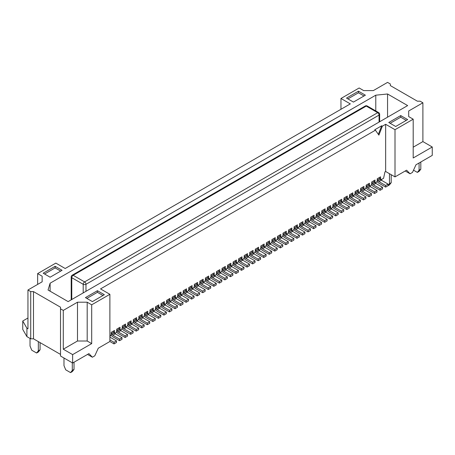 <?xml version="1.0" encoding="UTF-8"?>
<svg xmlns="http://www.w3.org/2000/svg" width="455" height="455" viewBox="0 0 455 455"><rect width="100%" height="100%" fill="white"/><g stroke="black" fill="none" stroke-linecap="round" stroke-linejoin="round"><path stroke-width="0.68" d="M138.877 317.152A3.919 2.264 -120 0 1 139.116 317.488L139.713 318.381A1.962 1.132 -120 0 0 140.578 319.228L147.295 323.107L147.295 324.711L140.578 320.832A3.919 2.264 -120 0 1 138.849 319.131L138.667 318.858M160.837 306.056L161.019 306.329A3.919 2.264 -120 0 0 162.748 308.029L169.47 311.908L169.47 310.31L171.893 308.911L165.176 305.026A1.962 1.132 -120 0 1 164.312 304.179L163.715 303.286A3.919 2.264 -120 0 0 163.032 302.427M213.583 274.45L214.959 275.645L214.015 275.099M135.977 319.256L136.659 319.649L136.659 317.647L133.338 319.569L133.338 321.571L132.644 323.169L131.813 323.647L130.869 323.107M133.338 320.354A3.919 2.264 -120 0 1 133.577 320.69L134.168 321.577L136.597 320.178L135.999 319.291A3.919 2.264 -120 0 0 135.311 318.426M136.597 320.178A1.962 1.132 -120 0 0 137.461 321.031L144.178 324.91L144.178 326.508L141.755 327.907L135.033 324.028A3.919 2.264 -120 0 1 133.304 322.328L133.122 322.06M111.162 333.151A3.919 2.264 -120 0 1 111.401 333.492L111.998 334.379A1.962 1.132 -120 0 0 112.863 335.233L119.58 339.111L119.58 340.71L112.863 336.831A3.919 2.264 -120 0 1 111.128 335.13L110.952 334.863M119.58 339.111L122.008 337.712L122.008 339.311L119.58 340.71M205.398 278.75A3.919 2.264 -120 0 1 205.637 279.086L206.229 279.973A1.962 1.132 -120 0 0 207.093 280.826L213.816 284.705L216.239 283.306L216.239 284.904L213.816 286.309L207.093 282.424A3.919 2.264 -120 0 1 205.364 280.724L205.182 280.456M74.023 362.214L74.023 369.414L72.294 371.616L70.559 372.617L65.708 369.813L63.979 365.615L63.979 358.011M70.559 372.617L72.294 370.415L72.294 362.811M36.61 353.012L38.339 350.811L40.074 349.81L38.339 352.011L36.61 353.012L31.759 350.213L30.024 346.01L30.024 338.412M38.339 350.811L38.339 341.608M194.308 285.149A3.919 2.264 -120 0 1 194.552 285.484L195.144 286.377A1.962 1.132 -120 0 0 196.008 287.224L202.731 291.109L205.154 289.704L205.154 291.308L202.731 292.707L196.008 288.828A3.919 2.264 -120 0 1 194.279 287.128L194.097 286.855M199.853 281.946A3.919 2.264 -120 0 1 200.092 282.288L200.689 283.175A1.962 1.132 -120 0 0 201.554 284.028L208.271 287.907L208.271 289.505L201.554 285.626A3.919 2.264 -120 0 1 199.819 283.926L199.643 283.658M200.689 283.175L203.112 281.776L202.52 280.883A3.919 2.264 -120 0 0 201.832 280.024M141.954 316.703L142.898 317.249L143.729 316.771L144.423 315.167L144.423 313.171L147.75 311.248L147.75 313.25L147.062 312.852M62.073 270.304L50.118 277.203L43.191 273.205L55.14 266.306L62.073 270.304M230.645 265.498L231.589 266.044L232.42 265.566L233.114 263.963L233.114 261.966L236.441 260.044L236.441 262.046L237.129 262.842L237.965 262.364L238.653 260.766L238.653 258.764L241.98 256.842L241.98 258.844L242.674 259.646L243.505 259.162L244.198 257.564L244.198 255.562L247.526 253.645L247.526 255.642L248.22 256.444L249.05 255.96L249.744 254.362L249.744 252.36L253.065 250.443L253.065 252.445L253.759 253.242L254.59 252.764L255.283 251.16L255.283 249.164L258.611 247.241L258.611 249.243L259.305 250.045L260.135 249.562L260.829 247.964L260.829 245.962L264.156 244.039L264.156 246.041L264.844 246.843L265.68 246.36L266.374 244.762L266.374 242.76L269.696 240.843L269.696 242.839L269.013 242.447M177.683 294.749A3.919 2.264 -120 0 1 177.922 295.085L178.514 295.977A1.962 1.132 -120 0 0 179.378 296.825L186.101 300.709L188.524 299.305L181.807 295.426A1.962 1.132 -120 0 1 180.936 294.578L180.345 293.685A3.919 2.264 -120 0 0 179.657 292.827M92.388 357.215L88.924 353.615L72.641 363.01L72.641 354.61L91.694 343.61L91.694 304.804L109.882 294.305L109.882 341.512L98.274 348.212L94.811 355.81L92.388 357.215L87.536 354.411M127.582 325.262L127.758 325.53A3.919 2.264 -120 0 0 129.493 327.23L136.21 331.109L138.638 329.71L138.638 328.112L131.916 324.233A1.962 1.132 -120 0 1 131.051 323.38L130.46 322.487A3.919 2.264 -120 0 0 129.772 321.628M233.114 262.745A3.919 2.264 -120 0 1 233.352 263.081L233.944 263.974L236.373 262.575L235.775 261.682A3.919 2.264 -120 0 0 235.093 260.823M208.037 277.652L208.72 278.045L208.72 276.043L205.398 277.965L205.398 279.967L204.704 281.565L203.874 282.043L202.93 281.503M166.593 301.153A3.919 2.264 -120 0 1 166.831 301.489L167.429 302.376A1.962 1.132 -120 0 0 168.293 303.229L175.016 307.108L177.439 305.709L177.439 307.307L175.016 308.706L168.293 304.827A3.919 2.264 -120 0 1 166.564 303.127L166.382 302.859M91.694 304.804L87.189 302.205L87.189 341.011L91.694 343.61M116.707 329.955A3.919 2.264 -120 0 1 116.946 330.29L117.538 331.183A1.962 1.132 -120 0 0 118.402 332.031L125.125 335.909L127.548 334.51L120.831 330.631A1.962 1.132 -120 0 1 119.966 329.778L119.369 328.891A3.919 2.264 -120 0 0 118.687 328.027M139.713 318.381L142.136 316.981L141.545 316.089A3.919 2.264 -120 0 0 140.857 315.224M360.605 189.138A3.919 2.264 -120 0 1 360.843 189.473L361.441 190.366A1.962 1.132 -120 0 0 362.305 191.219L369.022 195.098L371.451 193.699L371.451 195.297L369.022 196.696L362.305 192.818A3.919 2.264 -120 0 1 360.57 191.117L360.394 190.85M149.968 310.754A3.919 2.264 -120 0 1 150.207 311.089L150.798 311.976L153.221 310.577L152.63 309.69A3.919 2.264 -120 0 0 151.942 308.826M153.221 310.577A1.962 1.132 -120 0 0 154.091 311.43L160.808 315.309L160.808 316.908L158.386 318.307L151.663 314.428A3.919 2.264 -120 0 1 149.934 312.727L149.752 312.46M125.125 335.909L125.125 337.513L118.402 333.629A3.919 2.264 -120 0 1 116.673 331.928L116.491 331.661M188.768 288.351A3.919 2.264 -120 0 1 189.007 288.686L189.599 289.579A1.962 1.132 -120 0 0 190.469 290.426L197.186 294.305L199.608 292.906L199.608 294.504L197.186 295.909L190.469 292.025A3.919 2.264 -120 0 1 188.734 290.324L188.558 290.057M142.136 316.981A1.962 1.132 -120 0 0 143.001 317.829L149.723 321.708L147.295 323.107M241.73 259.1L242.674 259.646M241.98 258.844L241.298 258.446M125.324 326.303L126.268 326.849L127.099 326.372L127.792 324.768L127.792 322.771L131.12 320.849L131.12 322.851L131.813 323.647M124.892 325.655L126.268 326.849M172.138 297.951A3.919 2.264 -120 0 1 172.377 298.287L172.968 299.18L175.397 297.775L174.8 296.887A3.919 2.264 -120 0 0 174.117 296.023M202.498 280.849L203.18 281.247L203.18 279.245L199.853 281.167L199.853 283.164L199.159 284.767L198.329 285.245L197.635 284.443L197.635 282.447L194.308 284.364L194.308 286.366L193.62 287.964L192.783 288.447L191.839 287.901M122.247 326.753A3.919 2.264 -120 0 1 122.492 327.088L123.083 327.981A1.962 1.132 -120 0 0 123.948 328.828L130.67 332.713L133.093 331.308L126.371 327.429A1.962 1.132 -120 0 1 125.506 326.582L124.915 325.689A3.919 2.264 -120 0 0 124.226 324.83M222.029 269.15A3.919 2.264 -120 0 1 222.267 269.485L222.859 270.372A1.962 1.132 -120 0 0 223.724 271.226L230.446 275.104L230.446 276.703L223.724 272.824A3.919 2.264 -120 0 1 221.994 271.123L221.812 270.856M230.446 275.104L232.869 273.705L232.869 275.303L230.446 276.703M219.122 271.248L219.81 271.646L219.81 269.644L216.483 271.567L216.483 273.563L215.789 275.167L214.959 275.645M210.938 275.548A3.919 2.264 -120 0 1 211.177 275.884L211.774 276.776L214.197 275.377L213.605 274.484A3.919 2.264 -120 0 0 212.917 273.62M214.197 275.377A1.962 1.132 -120 0 0 215.061 276.225L221.784 280.104L221.784 281.708L219.361 283.107L212.639 279.228A3.919 2.264 -120 0 1 210.91 277.527L210.728 277.254M227.568 265.947A3.919 2.264 -120 0 1 227.807 266.283L228.404 267.176A1.962 1.132 -120 0 0 229.269 268.023L235.986 271.902L235.986 273.506L229.269 269.627A3.919 2.264 -120 0 1 227.534 267.927L227.358 267.654M216.483 272.346A3.919 2.264 -120 0 1 216.722 272.681L217.314 273.574A1.962 1.132 -120 0 0 218.184 274.428L224.901 278.306L227.329 276.907L220.607 273.023A1.962 1.132 -120 0 1 219.742 272.175L219.145 271.282A3.919 2.264 -120 0 0 218.463 270.424M361.441 190.366L363.863 188.967L363.272 188.074A3.919 2.264 -120 0 0 362.584 187.215M134.168 321.577A1.962 1.132 -120 0 0 135.033 322.43L141.755 326.309L144.178 324.91M147.5 313.506L148.438 314.047L149.274 313.569L149.968 311.971L149.968 309.969L153.289 308.046L153.289 310.048L153.983 310.85L154.814 310.367L155.508 308.769L155.508 306.767L158.835 304.85L158.835 306.846L158.152 306.454M158.835 306.846L159.529 307.648L158.585 307.102M238.653 259.549A3.919 2.264 -120 0 1 238.898 259.885L239.489 260.772A1.962 1.132 -120 0 0 240.354 261.625L247.076 265.504L249.499 264.105L249.499 265.703L247.076 267.102L240.354 263.223A3.919 2.264 -120 0 1 238.625 261.523L238.443 261.255M60.686 271.106L55.14 267.904L55.14 266.306M130.431 322.453L131.12 322.851M72.641 363.01L60.515 356.015L60.515 307.205L33.488 291.604L30.718 291.604L30.718 338.81L26.908 336.609L26.908 328.209L22.75 321.008L27.948 318.011M228.404 267.176L230.827 265.777L230.236 264.884A3.919 2.264 -120 0 0 229.548 264.019M230.827 265.777A1.962 1.132 -120 0 0 231.692 266.624L238.414 270.503L238.414 272.107L235.986 273.506M153.039 310.304L153.983 310.85M211.774 276.776A1.962 1.132 -120 0 0 212.639 277.624L219.361 281.503L221.784 280.104M164.124 303.9L165.068 304.446L165.904 303.968L166.593 302.37L166.593 300.368L169.92 298.446L169.92 300.448L170.614 301.25L171.444 300.766L172.138 299.168L172.138 297.166L175.465 295.25L175.465 297.246L176.159 298.048L176.989 297.564L177.683 295.966L177.683 293.964L181.005 292.047L181.005 294.049L181.699 294.846L182.529 294.368L183.223 292.764L183.223 290.768L186.55 288.845L186.55 290.847L187.244 291.644L188.074 291.166L188.768 289.568L188.768 287.566L192.095 285.643L192.095 287.645L192.783 288.447M239.489 260.772L241.912 259.373L241.321 258.486A3.919 2.264 -120 0 0 240.632 257.621M241.912 259.373A1.962 1.132 -120 0 0 242.777 260.226L249.499 264.105M191.407 287.253L192.095 287.645M186.101 300.709L186.101 302.308L179.378 298.429A3.919 2.264 -120 0 1 177.649 296.728L177.467 296.455M188.524 299.305L188.524 300.909L186.101 302.308M109.882 336.313L110.468 335.972L111.162 334.368L111.162 332.372L114.489 330.449L114.489 332.451L113.807 332.053M422.894 102.79L422.894 141.59L432.25 146.993L413.197 157.993L413.197 119.187L408.692 116.588L408.692 110.986L422.894 102.79L420.124 101.186L417.354 101.186L390.327 85.585L390.327 83.987L387.558 82.383L373.356 90.585L363.653 90.585L359.149 87.986L340.96 98.485L350.316 103.888L65.19 268.501L55.834 263.104L37.646 273.603L37.646 284.403M26.908 336.609L22.75 329.409L22.75 321.008M161.053 304.349A3.919 2.264 -120 0 1 161.292 304.685L161.883 305.578A1.962 1.132 -120 0 0 162.748 306.431L169.47 310.31M130.67 332.713L130.67 334.311L123.948 330.432A3.919 2.264 -120 0 1 122.219 328.732L122.037 328.459M185.868 290.449L186.55 290.847M74.023 369.414L72.294 370.415M155.508 307.552A3.919 2.264 -120 0 1 155.746 307.887L156.344 308.78L158.767 307.381A1.962 1.132 -120 0 0 159.631 308.228L166.354 312.107L166.354 313.711L163.925 315.11L157.208 311.231A3.919 2.264 -120 0 1 155.474 309.531L155.297 309.258M156.344 308.78A1.962 1.132 -120 0 0 157.208 309.627L163.925 313.506L166.354 312.107M136.409 319.905L137.353 320.451L138.184 319.967L138.877 318.369L138.877 316.367L142.205 314.45L142.205 316.447L142.898 317.249M136.659 319.649L137.353 320.451M222.859 270.372L225.282 268.973L224.69 268.086A3.919 2.264 -120 0 0 224.002 267.221M225.282 268.973A1.962 1.132 -120 0 0 226.152 269.826L232.869 273.705M183.223 291.547A3.919 2.264 -120 0 1 183.462 291.888L184.059 292.775A1.962 1.132 -120 0 0 184.923 293.629L191.64 297.507L194.069 296.108L194.069 297.707L191.64 299.106L184.923 295.227A3.919 2.264 -120 0 1 183.189 293.526L183.012 293.259M191.64 297.507L191.64 299.106M194.069 296.108L187.346 292.229A1.962 1.132 -120 0 1 186.482 291.376L185.89 290.483A3.919 2.264 -120 0 0 185.202 289.625M180.754 294.3L181.699 294.846M181.005 294.049L180.322 293.651M225.1 268.7L226.044 269.246L226.874 268.763L227.568 267.165L227.568 265.163L230.895 263.246L230.895 265.242L231.589 266.044M127.792 323.55A3.919 2.264 -120 0 1 128.031 323.892L128.623 324.779A1.962 1.132 -120 0 0 129.493 325.632L136.21 329.511L136.21 331.109M150.798 311.976A1.962 1.132 -120 0 0 151.663 312.83L158.386 316.708L160.808 315.309M111.998 334.379L114.421 332.98L113.83 332.087A3.919 2.264 -120 0 0 113.141 331.229M114.421 332.98A1.962 1.132 -120 0 0 115.286 333.834L122.008 337.712M208.47 278.301L209.414 278.847L210.244 278.363L210.938 276.765L210.938 274.763L214.265 272.846L214.265 274.843M208.72 278.045L209.414 278.847M141.755 326.309L141.755 327.907M206.229 279.973L208.657 278.574A1.962 1.132 -120 0 0 209.522 279.427L216.239 283.306M144.423 313.95A3.919 2.264 -120 0 1 144.662 314.286L145.253 315.178A1.962 1.132 -120 0 0 146.123 316.032L152.84 319.911L152.84 321.509L146.123 317.63A3.919 2.264 -120 0 1 144.389 315.929L144.212 315.656M119.779 329.505L120.723 330.051L121.559 329.568L122.247 327.97L122.247 325.968L125.574 324.051L125.574 326.047M145.253 315.178L147.682 313.779L147.084 312.886A3.919 2.264 -120 0 0 146.402 312.028M147.682 313.779A1.962 1.132 -120 0 0 148.546 314.627L155.263 318.511L155.263 320.11L152.84 321.509M125.125 337.513L127.548 336.108L127.548 334.51M172.968 299.18A1.962 1.132 -120 0 0 173.838 300.027L180.555 303.906L180.555 305.51L173.838 301.631A3.919 2.264 -120 0 1 172.104 299.925L171.927 299.657M180.555 303.906L182.984 302.507L182.984 304.105L180.555 305.51M158.767 307.381L158.175 306.488A3.919 2.264 -120 0 0 157.487 305.623M233.944 263.974A1.962 1.132 -120 0 0 234.808 264.827L241.531 268.706L243.954 267.307L237.237 263.422A1.962 1.132 -120 0 1 236.373 262.575M130.67 334.311L133.093 332.912L133.093 331.308M153.289 310.048L152.607 309.65M363.863 188.967A1.962 1.132 -120 0 0 364.728 189.815L371.451 193.699M216.273 274.058L216.449 274.325A3.919 2.264 -120 0 0 218.184 276.026L224.901 279.905L224.901 278.306M167.429 302.376L169.851 300.977A1.962 1.132 -120 0 0 170.716 301.83L177.439 305.709M224.901 279.905L227.329 278.505L227.329 276.907M114.239 332.707L115.183 333.248L116.014 332.77L116.707 331.172L116.707 329.17L120.035 327.247L120.035 329.249L120.723 330.051M141.522 316.054L142.205 316.447M219.56 271.902L220.504 272.443L221.335 271.965L222.029 270.367L222.029 268.365L225.35 266.442L225.35 268.444L226.044 269.246M219.81 271.646L220.504 272.443M72.641 354.61L63.285 349.212L77.487 341.011L87.189 341.011M60.515 308.808L63.285 310.407L63.285 349.212M213.816 284.705L213.816 286.309M208.657 278.574L208.06 277.686A3.919 2.264 -120 0 0 207.378 276.822M208.271 287.907L210.699 286.508L210.699 288.106L208.271 289.505M195.144 286.377L197.567 284.978L196.975 284.085A3.919 2.264 -120 0 0 196.287 283.226M197.567 284.978A1.962 1.132 -120 0 0 198.437 285.825L205.154 289.704M210.699 286.508L203.976 282.629A1.962 1.132 -120 0 1 203.112 281.776M219.361 281.503L219.361 283.107M42.15 281.804L42.15 276.202L42.15 281.804L27.948 290.006L30.718 291.604M104.337 294.703L92.388 301.608L85.455 297.604L97.41 290.705L104.337 294.703M197.186 294.305L197.186 295.909M196.952 284.051L197.635 284.443M186.3 291.103L187.244 291.644M230.213 264.85L230.895 265.242M224.668 268.046L225.35 268.444M169.669 300.704L170.614 301.25M169.237 300.05L169.92 300.448M119.346 328.857L120.035 329.249M158.386 316.708L158.386 318.307M163.692 303.252L164.38 303.65L164.38 301.648L161.053 303.57L161.053 305.567L160.359 307.171L159.529 307.648M241.531 268.706L241.531 270.304L234.808 266.425A3.919 2.264 -120 0 1 233.079 264.725L232.897 264.452M243.954 267.307L243.954 268.905L241.531 270.304M149.723 321.708L149.723 323.312L147.295 324.711M175.016 307.108L175.016 308.706M175.397 297.775A1.962 1.132 -120 0 0 176.261 298.628L182.984 302.507M163.925 313.506L163.925 315.11M171.893 308.911L171.893 310.509L169.47 311.908M42.15 276.202L37.646 273.603M40.074 349.81L40.074 342.609M55.14 267.904L44.579 274.007M202.731 291.109L202.731 292.707M189.599 289.579L192.027 288.174L191.43 287.287A3.919 2.264 -120 0 0 190.747 286.423M192.027 288.174A1.962 1.132 -120 0 0 192.892 289.027L199.608 292.906M87.189 302.205L77.487 302.205L63.285 310.407M413.197 119.187L395.008 129.692L385.652 124.289L382.359 126.189L381.671 125.79L374.738 129.789L375.432 130.193L100.527 288.908L109.882 294.305M358.455 91.188L365.388 95.186L353.433 102.085L346.505 98.087L358.455 91.188L358.455 92.786L347.893 98.889M388.769 122.492L400.724 115.587L407.652 119.591L395.702 126.49L388.769 122.492M50.118 283.203L48.042 290.006L68.136 301.608L407.652 105.588L387.558 93.986L375.779 95.186L50.118 283.203L50.118 291.206M164.38 303.65L165.068 304.446M375.432 130.193L378.896 135.118L382.359 126.189M114.489 332.451L115.183 333.248M147.75 313.25L148.438 314.047M203.18 281.247L203.874 282.043M274.558 239.245L275.241 239.643L275.241 237.641L271.914 239.563L271.914 241.56L271.22 243.163L270.389 243.641L269.696 242.839M275.241 239.643L275.935 240.439L276.765 239.961L277.459 238.363L277.459 236.361L280.786 234.439L280.786 236.441L281.474 237.243L282.31 236.759L282.999 235.161L282.999 233.159L286.326 231.242L286.326 233.239L287.02 234.041L287.85 233.563L288.544 231.959L288.544 229.963L291.871 228.04L291.871 230.042L292.565 230.839L293.395 230.361L294.089 228.763L294.089 226.761L297.411 224.838L297.411 226.84L298.105 227.642L298.935 227.159L299.629 225.561L299.629 223.559L302.956 221.642L302.956 223.638L303.65 224.44L304.48 223.962L305.174 222.358L305.174 220.362L308.501 218.44L308.501 220.442L309.19 221.238L310.026 220.76L310.714 219.162L310.714 217.16L314.041 215.238L314.041 217.24L314.735 218.042L315.565 217.558L316.259 215.96L316.259 213.958L319.586 212.041L319.586 214.038L320.28 214.84L321.111 214.362L321.804 212.758L321.804 210.756L325.126 208.839L325.126 210.841L324.443 210.443M329.989 207.241L330.671 207.639L330.671 205.637L327.344 207.56L327.344 209.556L326.656 211.16L325.82 211.638L325.126 210.841M330.671 207.639L331.365 208.441L332.196 207.958L332.889 206.36L332.889 204.358L336.217 202.435L336.217 204.437L336.91 205.239L337.741 204.756L338.435 203.157L338.435 201.155L341.756 199.239L341.756 201.235L342.45 202.037L343.28 201.559L343.974 199.955L343.974 197.959L347.301 196.037L347.301 198.039L347.995 198.835L348.826 198.357L349.52 196.759L349.52 194.757L352.847 192.835L352.847 194.837L353.535 195.639L354.371 195.155L355.059 193.557L355.059 191.555L358.386 189.638L358.386 191.635L359.08 192.437L359.911 191.959L360.605 190.355L360.605 188.359L363.932 186.436L363.932 188.438L364.626 189.234L365.456 188.757L366.15 187.159L366.15 185.157L369.471 183.234L369.471 185.236L368.789 184.844M369.221 185.492L370.165 186.038L369.471 185.236M370.165 186.038L370.996 185.555L371.689 183.957L371.689 181.954L375.017 180.038L375.017 182.034L375.711 182.836L376.541 182.358L377.235 180.754L377.235 178.758L380.562 176.836L380.562 178.838L381.256 179.634L383.576 178.297L384.958 171.893L385.652 171.495L395.008 176.893L406.611 170.193L410.08 173.793L405.229 170.995M385.652 124.289L385.652 171.495M97.41 290.705L97.41 292.303L102.955 295.505M235.753 261.648L236.441 262.046M235.986 271.902L238.414 270.503M26.908 328.209L27.948 328.811L27.948 290.006M33.488 291.604L33.488 338.81L60.515 354.411M33.488 338.81L30.718 338.81M86.842 298.406L97.41 292.303M169.851 300.977L169.26 300.084A3.919 2.264 -120 0 0 168.572 299.225M152.84 319.911L155.263 318.511M236.185 262.296L237.129 262.842M136.21 329.511L138.638 328.112M77.487 302.205L77.487 341.011M247.076 265.504L247.076 267.102M175.215 297.502L176.159 298.048M197.385 284.699L198.329 285.245M174.777 296.853L175.465 297.246M109.882 339.913L114.04 342.314L114.04 343.912L109.882 341.512M114.04 343.912L116.463 342.513L116.463 340.909L109.882 337.11M114.04 342.314L116.463 340.909M252.383 252.047L253.065 252.445M252.815 252.696L253.759 253.242M257.928 248.845L258.611 249.243M313.791 217.496L314.735 218.042M313.358 216.842L314.041 217.24M308.245 220.692L309.19 221.238M307.813 220.044L308.501 220.442M297.161 227.096L298.105 227.642M297.411 226.84L296.728 226.448M291.621 230.298L292.565 230.839M291.183 229.644L291.871 230.042M280.786 236.441L280.098 236.048M270.389 243.641L269.445 243.095M263.906 246.297L264.844 246.843M264.156 246.041L263.468 245.649M258.36 249.499L259.305 250.045M274.991 239.899L275.935 240.439M280.53 236.697L281.474 237.243M285.643 232.846L286.326 233.239M286.076 233.495L287.02 234.041M302.956 223.638L302.274 223.246M302.706 223.894L303.65 224.44M319.336 214.294L320.28 214.84M318.904 213.645L319.586 214.038M325.82 211.638L324.876 211.092M335.528 204.045L336.217 204.437M335.966 204.693L336.91 205.239M341.074 200.843L341.756 201.235M341.506 201.491L342.45 202.037M347.301 198.039L346.619 197.641M347.051 198.295L347.995 198.835M352.591 195.093L353.535 195.639M352.847 194.837L352.159 194.444M357.704 191.242L358.386 191.635M363.682 188.694L364.626 189.234M363.932 188.438L363.244 188.04M375.017 182.034L374.334 181.642M374.766 182.29L375.711 182.836M379.874 178.44L380.562 178.838M381.671 125.79L378.35 134.339M369.022 195.098L369.022 196.696M422.894 141.59L413.197 147.192M408.692 110.986L408.692 116.588M410.08 173.793L412.503 172.394L415.967 164.795L432.25 155.394L432.25 146.993M395.008 129.692L395.008 176.893M340.96 98.485L340.96 109.291M380.312 179.088L381.256 179.634M419.083 162.992L419.083 170.193L417.354 172.394L413.515 170.176M419.083 170.193L420.818 169.197L420.818 161.991M420.818 169.197L419.083 171.393L417.354 172.394M381.415 179.543L381.796 180.47M387.734 185.896L389.463 184.895L391.198 182.694L389.463 183.695L388.081 185.458M389.463 173.696L389.463 183.695M391.198 174.697L391.198 182.694M375.779 95.186L375.779 110.923M387.558 93.986L387.558 117.191M364 95.988L358.455 92.786M390.157 123.288L400.724 117.191L406.264 120.387M400.724 115.587L400.724 117.191M358.136 191.891L359.08 192.437M330.421 207.895L331.365 208.441M247.275 255.898L248.22 256.444M246.837 255.249L247.526 255.642M355.059 192.34A3.919 2.264 -120 0 1 355.304 192.675L355.895 193.568L358.318 192.169L357.727 191.276A3.919 2.264 -120 0 0 357.038 190.417M358.318 192.169A1.962 1.132 -120 0 0 359.183 193.017L365.905 196.896L365.905 198.499L363.482 199.899L356.76 196.02A3.919 2.264 -120 0 1 355.031 194.319L354.849 194.046M355.895 193.568A1.962 1.132 -120 0 0 356.76 194.416L363.482 198.295L363.482 199.899M363.482 198.295L365.905 196.896M349.52 195.542A3.919 2.264 -120 0 1 349.759 195.877L350.35 196.77A1.962 1.132 -120 0 0 351.214 197.618L357.937 201.497L357.937 203.101L351.214 199.216A3.919 2.264 -120 0 1 349.486 197.515L349.303 197.248M350.35 196.77L352.779 195.366L352.181 194.478A3.919 2.264 -120 0 0 351.499 193.614M352.779 195.366A1.962 1.132 -120 0 0 353.643 196.219L360.36 200.098L360.36 201.696L357.937 203.101M357.937 201.497L360.36 200.098M343.974 198.738A3.919 2.264 -120 0 1 344.213 199.08L344.81 199.967A1.962 1.132 -120 0 0 345.675 200.82L352.392 204.699L352.392 206.297L345.675 202.418A3.919 2.264 -120 0 1 343.94 200.718L343.764 200.45M344.81 199.967L347.233 198.568L346.642 197.675A3.919 2.264 -120 0 0 345.954 196.816M347.233 198.568A1.962 1.132 -120 0 0 348.098 199.421L354.82 203.3L354.82 204.898L352.392 206.297M352.392 204.699L354.82 203.3M338.435 201.94A3.919 2.264 -120 0 1 338.674 202.276L339.265 203.169L341.688 201.77L341.096 200.877A3.919 2.264 -120 0 0 340.408 200.018M341.688 201.77A1.962 1.132 -120 0 0 342.558 202.617L349.275 206.496L349.275 208.1L346.852 209.499L340.13 205.62A3.919 2.264 -120 0 1 338.401 203.92L338.219 203.647M339.265 203.169A1.962 1.132 -120 0 0 340.13 204.016L346.852 207.901L346.852 209.499M346.852 207.901L349.275 206.496M332.889 205.142A3.919 2.264 -120 0 1 333.128 205.478L333.72 206.371L336.148 204.966L335.551 204.079A3.919 2.264 -120 0 0 334.869 203.214M336.148 204.966A1.962 1.132 -120 0 0 337.013 205.819L343.735 209.698L343.735 211.296L341.307 212.701L334.59 208.817A3.919 2.264 -120 0 1 332.855 207.116L332.679 206.849M333.72 206.371A1.962 1.132 -120 0 0 334.59 207.218L341.307 211.097L341.307 212.701M341.307 211.097L343.735 209.698M327.344 208.339A3.919 2.264 -120 0 1 327.583 208.68L328.18 209.567A1.962 1.132 -120 0 0 329.045 210.42L335.767 214.299L335.767 215.898L329.045 212.019A3.919 2.264 -120 0 1 327.316 210.318L327.134 210.051M328.18 209.567L330.603 208.168L330.012 207.275A3.919 2.264 -120 0 0 329.323 206.416M330.603 208.168A1.962 1.132 -120 0 0 331.467 209.021L338.19 212.9L338.19 214.498L335.767 215.898M335.767 214.299L338.19 212.9M321.804 211.541A3.919 2.264 -120 0 1 322.043 211.876L322.635 212.769L325.063 211.37L324.466 210.477A3.919 2.264 -120 0 0 323.784 209.618M325.063 211.37A1.962 1.132 -120 0 0 325.928 212.218L332.645 216.097L332.645 217.7L330.222 219.1L323.499 215.221A3.919 2.264 -120 0 1 321.77 213.52L321.588 213.247M322.635 212.769A1.962 1.132 -120 0 0 323.499 213.617L330.222 217.501L330.222 219.1M330.222 217.501L332.645 216.097M316.259 214.743A3.919 2.264 -120 0 1 316.498 215.079L317.095 215.971L319.518 214.567L318.927 213.679A3.919 2.264 -120 0 0 318.238 212.815M319.518 214.567A1.962 1.132 -120 0 0 320.383 215.42L327.105 219.299L327.105 220.902L324.677 222.302L317.96 218.423A3.919 2.264 -120 0 1 316.225 216.716L316.049 216.449M317.095 215.971A1.962 1.132 -120 0 0 317.96 216.819L324.677 220.698L324.677 222.302M324.677 220.698L327.105 219.299M310.714 217.945A3.919 2.264 -120 0 1 310.958 218.281L311.55 219.168A1.962 1.132 -120 0 0 312.414 220.021L319.137 223.9L319.137 225.498L312.414 221.619A3.919 2.264 -120 0 1 310.685 219.919L310.503 219.651M311.55 219.168L313.973 217.769L313.381 216.881A3.919 2.264 -120 0 0 312.693 216.017M313.973 217.769A1.962 1.132 -120 0 0 314.843 218.622L321.56 222.501L321.56 224.099L319.137 225.498M319.137 223.9L321.56 222.501M305.174 221.141A3.919 2.264 -120 0 1 305.413 221.477L306.005 222.37A1.962 1.132 -120 0 0 306.875 223.223L313.592 227.102L313.592 228.7L306.875 224.821A3.919 2.264 -120 0 1 305.14 223.121L304.964 222.848M306.005 222.37L308.433 220.971L307.836 220.078A3.919 2.264 -120 0 0 307.153 219.219M308.433 220.971A1.962 1.132 -120 0 0 309.298 221.818L316.015 225.703L316.015 227.301L313.592 228.7M313.592 227.102L316.015 225.703M299.629 224.343A3.919 2.264 -120 0 1 299.868 224.679L300.465 225.572L302.888 224.173L302.296 223.28A3.919 2.264 -120 0 0 301.608 222.415M302.888 224.173A1.962 1.132 -120 0 0 303.752 225.02L310.475 228.899L310.475 230.503L308.046 231.902L301.329 228.023A3.919 2.264 -120 0 1 299.595 226.323L299.418 226.05M300.465 225.572A1.962 1.132 -120 0 0 301.329 226.419L308.046 230.298L308.046 231.902M308.046 230.298L310.475 228.899M294.089 227.545A3.919 2.264 -120 0 1 294.328 227.881L294.92 228.768A1.962 1.132 -120 0 0 295.784 229.621L302.507 233.5L302.507 235.099L295.784 231.22A3.919 2.264 -120 0 1 294.055 229.519L293.873 229.252M294.92 228.768L297.342 227.369L296.751 226.482A3.919 2.264 -120 0 0 296.063 225.617M297.342 227.369A1.962 1.132 -120 0 0 298.213 228.222L304.93 232.101L304.93 233.699L302.507 235.099M302.507 233.5L304.93 232.101M288.544 230.742A3.919 2.264 -120 0 1 288.783 231.077L289.374 231.97A1.962 1.132 -120 0 0 290.244 232.823L296.961 236.702L296.961 238.301L290.244 234.422A3.919 2.264 -120 0 1 288.51 232.721L288.333 232.454M289.374 231.97L291.803 230.571L291.211 229.678A3.919 2.264 -120 0 0 290.523 228.819M291.803 230.571A1.962 1.132 -120 0 0 292.667 231.419L299.39 235.303L299.39 236.901L296.961 238.301M296.961 236.702L299.39 235.303M282.999 233.944A3.919 2.264 -120 0 1 283.238 234.28L283.835 235.172L286.258 233.773L285.666 232.88A3.919 2.264 -120 0 0 284.978 232.022M286.258 233.773A1.962 1.132 -120 0 0 287.122 234.621L293.845 238.5L293.845 240.103L291.422 241.503L284.699 237.624A3.919 2.264 -120 0 1 282.97 235.923L282.788 235.65M283.835 235.172A1.962 1.132 -120 0 0 284.699 236.02L291.422 239.899L291.422 241.503M291.422 239.899L293.845 238.5M277.459 237.146A3.919 2.264 -120 0 1 277.698 237.482L278.289 238.369L280.718 236.97L280.121 236.082A3.919 2.264 -120 0 0 279.438 235.218M280.718 236.97A1.962 1.132 -120 0 0 281.582 237.823L288.299 241.702L288.299 243.3L285.876 244.705L279.154 240.82A3.919 2.264 -120 0 1 277.425 239.12L277.243 238.852M278.289 238.369A1.962 1.132 -120 0 0 279.154 239.222L285.876 243.101L285.876 244.705M285.876 243.101L288.299 241.702M271.914 240.342A3.919 2.264 -120 0 1 272.153 240.684L272.75 241.571A1.962 1.132 -120 0 0 273.614 242.424L280.331 246.303L280.331 247.901L273.614 244.022A3.919 2.264 -120 0 1 271.88 242.322L271.703 242.054M272.75 241.571L275.173 240.172L274.581 239.279A3.919 2.264 -120 0 0 273.893 238.42M275.173 240.172A1.962 1.132 -120 0 0 276.037 241.025L282.76 244.904L282.76 246.502L280.331 247.901M280.331 246.303L282.76 244.904M266.374 243.544A3.919 2.264 -120 0 1 266.613 243.88L267.204 244.773L269.627 243.374L269.036 242.481A3.919 2.264 -120 0 0 268.348 241.622M269.627 243.374A1.962 1.132 -120 0 0 270.498 244.221L277.214 248.1L277.214 249.704L274.792 251.103L268.069 247.224A3.919 2.264 -120 0 1 266.34 245.524L266.158 245.251M267.204 244.773A1.962 1.132 -120 0 0 268.069 245.62L274.792 249.505L274.792 251.103M274.792 249.505L277.214 248.1M260.829 246.746A3.919 2.264 -120 0 1 261.068 247.082L261.659 247.975A1.962 1.132 -120 0 0 262.529 248.822L269.246 252.701L269.246 254.305L262.529 250.421A3.919 2.264 -120 0 1 260.795 248.72L260.618 248.453M261.659 247.975L264.088 246.57L263.49 245.683A3.919 2.264 -120 0 0 262.808 244.818M264.088 246.57A1.962 1.132 -120 0 0 264.952 247.423L271.669 251.302L271.669 252.9L269.246 254.305M269.246 252.701L271.669 251.302M255.283 249.943A3.919 2.264 -120 0 1 255.522 250.284L256.119 251.171L258.542 249.772L257.951 248.879A3.919 2.264 -120 0 0 257.263 248.02M258.542 249.772A1.962 1.132 -120 0 0 259.407 250.625L266.13 254.504L266.13 256.102L263.701 257.502L256.984 253.623A3.919 2.264 -120 0 1 255.255 251.922L255.073 251.655M256.119 251.171A1.962 1.132 -120 0 0 256.984 252.024L263.701 255.903L263.701 257.502M263.701 255.903L266.13 254.504M244.198 256.347A3.919 2.264 -120 0 1 244.437 256.683L245.029 257.575L247.457 256.171L246.866 255.283A3.919 2.264 -120 0 0 246.178 254.419M247.457 256.171A1.962 1.132 -120 0 0 248.322 257.024L255.045 260.903L255.045 262.501L252.616 263.906L245.899 260.027A3.919 2.264 -120 0 1 244.164 258.321L243.988 258.053M245.029 257.575A1.962 1.132 -120 0 0 245.899 258.423L252.616 262.302L252.616 263.906M252.616 262.302L255.045 260.903M249.744 253.145A3.919 2.264 -120 0 1 249.983 253.481L250.574 254.373L253.003 252.974L252.406 252.081A3.919 2.264 -120 0 0 251.717 251.223M253.003 252.974A1.962 1.132 -120 0 0 253.867 253.822L260.584 257.701L260.584 259.305L258.161 260.704L251.439 256.825A3.919 2.264 -120 0 1 249.71 255.124L249.528 254.851M250.574 254.373A1.962 1.132 -120 0 0 251.439 255.221L258.161 259.105L258.161 260.704M258.161 259.105L260.584 257.701M377.235 179.537A3.919 2.264 -120 0 1 377.474 179.873L378.065 180.766A1.962 1.132 -120 0 0 378.935 181.619L385.652 185.498L385.652 187.096L378.935 183.217A3.919 2.264 -120 0 1 377.201 181.517L377.024 181.244M378.065 180.766L380.494 179.367L379.897 178.474A3.919 2.264 -120 0 0 379.214 177.615M380.494 179.367A1.962 1.132 -120 0 0 381.358 180.214L388.081 184.099L388.081 185.697L385.652 187.096M385.652 185.498L388.081 184.099M371.689 182.739A3.919 2.264 -120 0 1 371.928 183.075L372.526 183.968A1.962 1.132 -120 0 0 373.39 184.815L380.107 188.694L380.107 190.298L373.39 186.419A3.919 2.264 -120 0 1 371.661 184.719L371.479 184.446M372.526 183.968L374.948 182.569L374.357 181.676A3.919 2.264 -120 0 0 373.669 180.811M374.948 182.569A1.962 1.132 -120 0 0 375.813 183.416L382.536 187.295L382.536 188.899L380.107 190.298M380.107 188.694L382.536 187.295M366.15 185.941A3.919 2.264 -120 0 1 366.389 186.277L366.98 187.164A1.962 1.132 -120 0 0 367.845 188.017L374.567 191.896L374.567 193.494L367.845 189.616A3.919 2.264 -120 0 1 366.116 187.915L365.934 187.648M366.98 187.164L369.409 185.765L368.812 184.878A3.919 2.264 -120 0 0 368.123 184.013M369.409 185.765A1.962 1.132 -120 0 0 370.273 186.618L376.99 190.497L376.99 192.095L374.567 193.494M374.567 191.896L376.99 190.497M200.092 282.288L202.52 280.883M379.072 122.088L379.072 115.087L85.978 284.307A1.962 1.132 180 0 1 83.202 284.307L83.202 292.906M379.646 121.758L379.646 114.29A1.962 1.132 0 0 1 379.072 115.087A1.962 1.132 -120 0 0 377.684 112.686L84.59 281.907A1.962 1.132 -120 0 1 85.978 284.307L85.978 291.308M179.378 296.825L181.807 295.426M233.352 263.081L235.775 261.682M118.402 332.031L120.831 330.631M139.116 317.488L141.545 316.089M140.578 319.228L143.001 317.829M172.377 298.287L174.8 296.887M123.948 328.828L126.371 327.429M218.184 274.428L220.607 273.023M360.843 189.473L363.272 188.074M135.033 322.43L137.461 321.031M212.639 277.624L215.061 276.225M71.196 299.839L71.196 276.902A1.962 1.132 0 0 0 71.771 277.704L83.202 284.307A1.962 1.132 120 0 1 84.59 281.907L73.158 275.303A1.962 1.132 120 0 0 71.771 277.704L71.771 299.504M240.354 261.625L242.777 260.226M161.883 305.578L164.312 304.179M161.292 304.685L163.715 303.286M157.208 309.627L159.631 308.228M184.923 293.629L187.346 292.229M238.898 259.885L241.321 258.486M128.623 324.779L131.051 323.38M128.031 323.892L130.46 322.487M151.663 312.83L154.091 311.43M150.207 311.089L152.63 309.69M207.093 280.826L209.522 279.427M122.492 327.088L124.915 325.689M223.724 271.226L226.152 269.826M155.746 307.887L158.175 306.488M216.722 272.681L219.145 271.282M234.808 264.827L237.237 263.422M123.083 327.981L125.506 326.582M116.946 330.29L119.369 328.891M111.401 333.492L113.83 332.087M362.305 191.219L364.728 189.815M168.293 303.229L170.716 301.83M144.662 314.286L147.084 312.886M227.807 266.283L230.236 264.884M178.514 295.977L180.936 294.578M177.922 295.085L180.345 293.685M201.554 284.028L203.976 282.629M117.538 331.183L119.966 329.778M205.637 279.086L208.06 277.686M379.646 114.29A1.962 1.962 0 0 0 378.662 112.59A1.962 1.132 -60 0 0 377.684 112.686L366.252 106.089L73.158 275.303A1.962 1.132 -120 0 0 72.18 275.207A1.962 1.962 0 0 0 71.196 276.902M184.059 292.775L186.482 291.376M183.462 291.888L185.89 290.483M133.577 320.69L135.999 319.291M229.269 268.023L231.692 266.624M112.863 335.233L115.286 333.834M173.838 300.027L176.261 298.628M211.177 275.884L213.605 274.484M194.552 285.484L196.975 284.085M189.007 288.686L191.43 287.287M190.469 290.426L192.892 289.027M217.314 273.574L219.742 272.175M196.008 287.224L198.437 285.825M129.493 325.632L131.916 324.233M162.748 306.431L165.176 305.026M166.831 301.489L169.26 300.084M146.123 316.032L148.546 314.627M222.267 269.485L224.69 268.086M378.662 112.59L367.23 105.992A1.962 1.132 -60 0 0 366.252 106.089A1.962 1.132 -120 0 0 365.274 105.992L72.18 275.207M355.304 192.675L357.727 191.276M356.76 194.416L359.183 193.017M351.214 197.618L353.643 196.219M349.759 195.877L352.181 194.478M345.675 200.82L348.098 199.421M344.213 199.08L346.642 197.675M338.674 202.276L341.096 200.877M340.13 204.016L342.558 202.617M333.128 205.478L335.551 204.079M334.59 207.218L337.013 205.819M329.045 210.42L331.467 209.021M327.583 208.68L330.012 207.275M322.043 211.876L324.466 210.477M323.499 213.617L325.928 212.218M316.498 215.079L318.927 213.679M317.96 216.819L320.383 215.42M312.414 220.021L314.843 218.622M310.958 218.281L313.381 216.881M306.875 223.223L309.298 221.818M305.413 221.477L307.836 220.078M299.868 224.679L302.296 223.28M301.329 226.419L303.752 225.02M295.784 229.621L298.213 228.222M294.328 227.881L296.751 226.482M290.244 232.823L292.667 231.419M288.783 231.077L291.211 229.678M283.238 234.28L285.666 232.88M284.699 236.02L287.122 234.621M277.698 237.482L280.121 236.082M279.154 239.222L281.582 237.823M273.614 242.424L276.037 241.025M272.153 240.684L274.581 239.279M266.613 243.88L269.036 242.481M268.069 245.62L270.498 244.221M262.529 248.822L264.952 247.423M261.068 247.082L263.49 245.683M255.522 250.284L257.951 248.879M256.984 252.024L259.407 250.625M244.437 256.683L246.866 255.283M245.899 258.423L248.322 257.024M249.983 253.481L252.406 252.081M251.439 255.221L253.867 253.822M378.935 181.619L381.358 180.214M377.474 179.873L379.897 178.474M373.39 184.815L375.813 183.416M371.928 183.075L374.357 181.676M367.845 188.017L370.273 186.618M366.389 186.277L368.812 184.878M367.23 105.992A1.962 1.962 0 0 0 365.274 105.992"/></g></svg>
